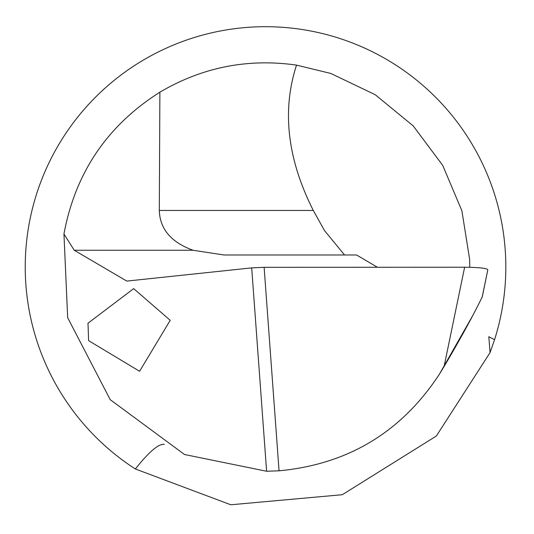 <?xml version="1.0" encoding="UTF-8"?>
<svg xmlns="http://www.w3.org/2000/svg" width="534" height="534" viewBox="0 0 534 534"><rect width="100%" height="100%" fill="white"/><g stroke="black" fill="none" stroke-linecap="round" stroke-linejoin="round"><path stroke-width="0.8" d="M469.786 267.287L469.64 259.377L461.883 210.75L442.719 165.393L413.256 125.944L375.202 94.692L330.78 73.445L296.537 65.115C247.829 58.193 202.279 67.217 159.886 92.188L159.306 210.456L313.298 210.456L324.478 230.561L344.55 254.985M444.094 366.484L464.633 267.227C479.746 267.401 487.462 268.302 487.796 269.924L482.195 296.977C472.89 316.115 460.188 339.284 444.094 366.484L439.462 374.087C401.521 432.073 348.048 464.313 279.055 470.808L266.613 471.255L184.537 454.507L110.224 399.672L67.671 317.71L63.953 234.019C75.301 172.789 107.274 125.51 159.886 92.188M296.537 65.115C281.738 110.578 287.325 159.025 313.298 210.456M377.418 267.267L356.599 254.985L223.973 254.985L193.034 250.252C171.14 242.289 159.9 229.026 159.306 210.456M266.613 471.255L251.694 267.881L126.785 281.091L74.233 250.252L63.953 234.019M439.462 374.087L472.497 316.015M88.611 340.645L87.99 323.23L133.68 288.634L170.213 320.3L139.588 371.277L88.611 340.645M464.633 267.227L264.13 267.32L279.055 470.808M482.295 296.764L487.796 269.924M251.694 267.881L264.13 267.32M164.298 444.408C158.825 443.454 149.166 451.644 135.336 468.972L230.775 504.777L342.287 494.711L436.338 436.024L490.065 352.607L488.824 336.727L494.564 339.704A240.3 240.3 0 0 0 113.669 80.767A240.3 240.3 0 0 0 135.336 468.972M490.065 352.607L494.564 339.704M118.374 456.977L120.831 458.853M74.233 250.252L193.034 250.252"/></g></svg>
